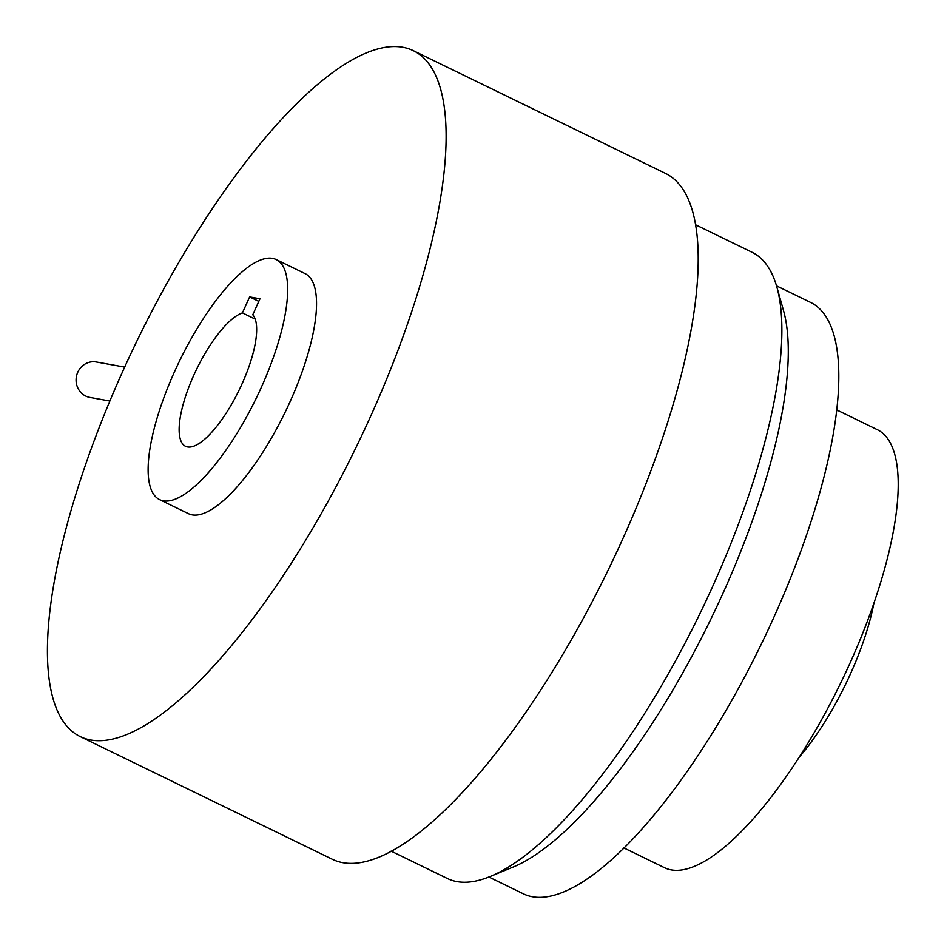<?xml version="1.0" encoding="UTF-8"?>
<svg xmlns="http://www.w3.org/2000/svg" width="944" height="944" viewBox="0 0 944 944"><rect width="100%" height="100%" fill="white"/><g stroke="black" fill="none" stroke-linecap="round" stroke-linejoin="round"><path stroke-width="1.42" d="M124.667 367.098L96.288 361.989A18.007 16.992 100.2 0 0 77.762 372.243A18.007 16.992 100.2 0 0 89.916 397.424L109.834 401.011M413.59 50.823L665.685 173.495A381.258 121.776 115.9 0 1 622.887 538.635A381.258 121.776 115.9 0 1 332.052 859.134L79.957 736.462A381.258 121.776 115.9 0 1 122.755 371.322A381.258 121.776 115.9 0 1 413.59 50.823A381.258 121.776 115.9 0 1 370.791 415.962A381.258 121.776 115.9 0 1 79.957 736.462M695.811 224.896L752.061 252.272A348.206 111.215 115.9 0 1 776.853 286.988A348.206 111.215 115.9 0 1 712.968 585.764A348.206 111.215 115.9 0 1 489.971 876.563A348.206 111.215 115.9 0 1 447.35 878.486L391.099 851.122M276.285 259.6L305.16 273.654A133.434 42.622 115.9 0 1 290.174 401.46A133.434 42.622 115.9 0 1 188.387 513.63L159.512 499.577A133.434 42.622 115.9 0 1 174.487 371.783A133.434 42.622 115.9 0 1 276.285 259.6A133.434 42.622 115.9 0 1 261.299 387.406A133.434 42.622 115.9 0 1 159.512 499.577M776.853 286.988L783.544 310.647A328.724 104.996 115.9 0 1 723.234 592.702A328.724 104.996 115.9 0 1 512.71 867.229L489.971 876.563M776.523 285.843L810.766 302.505A328.724 104.996 115.9 0 1 773.856 617.341A328.724 104.996 115.9 0 1 523.094 893.673L488.862 877.011M252.756 314.765A74.128 23.683 115.9 0 1 242.006 383.937A74.128 23.683 115.9 0 1 185.461 446.252A74.128 23.683 115.9 0 1 193.78 375.252A74.128 23.683 115.9 0 1 242.419 312.901L249.641 296.912L259.978 298.776L252.756 314.765M242.419 312.901L255.234 319.143M249.641 296.912L258.798 301.372M836.891 410.003L877.424 429.721A243.493 77.774 115.9 0 1 850.096 662.936A243.493 77.774 115.9 0 1 664.34 867.619L623.819 847.901M873.873 603.369A133.434 42.622 115.9 0 1 850.391 674.051A133.434 42.622 115.9 0 1 798.789 757.678"/></g></svg>
